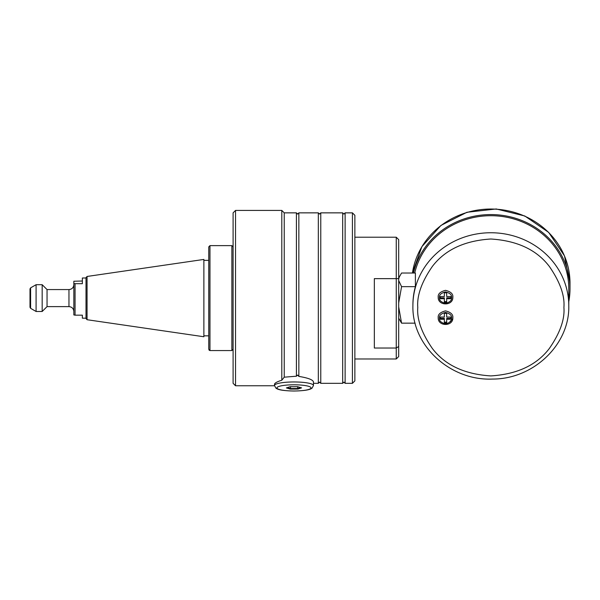 <?xml version="1.0" encoding="UTF-8"?>
<svg xmlns="http://www.w3.org/2000/svg" width="600" height="600" viewBox="0 0 600 600"><rect width="100%" height="100%" fill="white"/><g stroke="black" fill="none" stroke-linecap="round" stroke-linejoin="round"><path stroke-width="0.9" d="M86.01 298.087L86.01 318.51L86.01 277.673L87.052 276.465L87.052 319.718L203.873 336.75L203.873 259.433L87.052 276.465M203.873 335.835L208.748 335.835L208.748 349.26L208.748 246.923L209.962 245.625L209.962 350.558L209.093 350.168M209.962 245.625L231.877 245.625L233.1 246.923L231.877 245.625L231.877 350.558L233.1 349.26L231.877 350.558L209.962 350.558L208.748 349.26M203.873 260.347L208.748 260.347L208.748 246.923M396.255 237.21L398.692 239.647L398.692 278.67L396.255 278.647L396.255 237.21L354.862 237.21M398.692 278.67L398.692 356.535L396.255 358.972L396.255 348.03L374.34 348.03L374.34 278.647L396.255 278.647L396.255 348.03L398.692 346.493M274.5 385.5L275.88 388.118C277.192 388.98 279.135 390.697 293.978 391.028C308.82 390.697 310.763 388.98 312.082 388.118L313.462 385.5A19.485 3.54 0 0 0 293.978 381.96A19.485 3.54 0 0 0 274.5 385.5L274.5 384.3C274.627 383.077 277.065 381.72 281.805 380.228L284.235 377.183L284.235 212.858L296.415 212.858L297.63 214.072L298.853 212.858L318.33 212.858L319.553 214.072L320.767 212.858L320.767 383.325L342.683 383.325L342.683 212.858L343.897 214.072L345.12 212.858L345.12 383.325L352.425 383.325L352.425 212.858L345.12 212.858M298.853 212.858L298.853 376.403C307.995 377.91 312.862 379.74 313.462 381.907L313.462 385.5M284.235 377.183L296.415 376.207L297.63 375.06L298.853 376.403M352.425 212.858L354.862 215.295L354.862 380.888L352.425 383.325M235.53 385.763L233.1 383.325L233.1 212.858L235.53 210.42L235.53 385.763L274.507 385.763M318.33 212.858L318.33 383.325L313.462 383.325M284.235 212.858L281.805 210.42L281.805 380.228M296.415 212.858L296.415 376.207M297.63 386.685L301.567 387.862L297.915 389.07L290.325 389.1L286.388 387.923L290.04 386.715L297.63 386.685L297.623 388.507L300.517 387.548M287.415 387.577L290.595 388.53L297.623 388.507L297.915 389.07M290.595 386.707L290.325 389.1M568.785 305.76A77.94 73.012 180 0 0 490.845 232.748A77.94 73.012 180 0 0 412.905 305.76C411.81 345.623 450.375 380.955 492.472 379.065C533.423 379.237 569.79 344.505 568.785 305.76L568.785 288.72A77.94 73.012 0 0 0 499.275 216.135A77.94 73.012 0 0 0 414.728 273.022M398.692 278.032L401.565 273.022L415.38 273.022L415.38 286.65A77.94 73.012 180 0 0 412.905 304.905L412.905 305.76M413.482 273.022A79.155 74.153 0 0 1 499.268 214.987A79.155 74.153 0 0 1 570 288.72A79.155 74.153 0 0 1 568.785 301.68M570 283.185L564.465 255.855L548.655 232.373L524.805 215.993L496.245 208.972L466.942 212.272L440.947 225.435L421.882 246.667L412.433 273.022A79.155 74.153 0 0 1 496.283 209.205A79.155 74.153 0 0 1 570 283.185L570 288.72M450.06 321.322L452.692 319.05M398.692 306.877L401.565 323.16L398.692 318.15M399.472 276.3L398.692 279.105M398.692 280.575L401.565 286.65L398.692 302.94M401.565 323.16L415.132 323.16M401.565 286.65L415.38 286.65M452.827 317.73C453.24 314.498 450.803 312.21 445.522 310.882C440.235 312.21 437.798 314.498 438.21 317.73C437.76 326.663 453.278 326.663 452.827 317.73M452.827 297.195C453.24 293.962 450.803 291.675 445.522 290.347C440.235 291.675 437.798 293.962 438.21 297.195C437.76 306.127 453.278 306.127 452.827 297.195M440.377 317.062L444.353 317.062L444.353 313.335L446.685 313.335L446.685 317.062L450.66 317.062L450.66 319.252L446.685 319.252L446.685 322.972L444.353 322.972L444.353 319.252L440.377 319.252L440.377 317.062L440.377 318.397L444.353 318.397L444.353 319.252M444.353 296.528L444.353 292.8L446.685 292.8L446.685 296.528L450.66 296.528L450.66 298.718L446.685 298.718L446.685 302.438L444.353 302.438L444.353 298.718L440.377 298.718L440.377 296.528L444.353 296.528M444.353 316.207L444.353 313.335M446.685 322.972L446.685 322.125L444.353 322.125M446.685 322.125L446.685 318.397L450.66 318.397L450.66 317.062M450.66 319.252L450.66 318.397M446.685 316.207L446.685 313.335M444.353 292.8L444.353 295.673M440.377 296.528L440.377 297.862L444.353 297.862L444.353 298.718M446.685 302.438L446.685 301.59L444.353 301.59M446.685 301.59L446.685 297.862L450.66 297.862L450.66 298.718M450.66 296.528L450.66 297.862M446.685 292.8L446.685 295.673M30.608 287.858L30.608 308.325L30 307.267L30 288.915L30.608 287.858L36.09 284.7L36.09 311.483L42.172 311.483L42.172 284.7L36.09 284.7M47.047 289.567L68.963 289.567L68.963 306.615L47.047 306.615L47.047 289.567L42.172 284.7M86.01 278.002L82.358 278.002L82.358 283.695L75.052 283.695L75.052 315.165L73.838 314.94L73.838 281.243L82.358 281.017M75.052 315.165L82.358 315.165L82.358 318.18L86.01 318.18M75.052 283.695L73.838 283.47M293.978 390.99A17.047 3.098 180 0 0 311.025 387.893A17.047 3.098 180 0 0 293.978 384.795A17.047 3.098 180 0 0 276.93 387.893A17.047 3.098 180 0 0 293.978 390.99M563.91 307.462C564.885 319.358 560.018 333.053 549.3 348.532C536.61 365.145 517.125 374.272 490.845 375.915C464.565 374.272 445.08 365.145 432.39 348.532C421.673 333.053 416.805 319.358 417.78 307.462C416.805 295.567 421.673 281.873 432.39 266.392C445.08 249.78 464.565 240.653 490.845 239.01C517.125 240.653 536.61 249.78 549.3 266.392C560.018 281.873 564.885 295.567 563.91 307.462M451.605 318.157C451.957 320.85 449.925 322.755 445.522 323.858C441.112 322.755 439.088 320.85 439.433 318.157C439.088 315.457 441.112 313.56 445.522 312.45C449.925 313.56 451.957 315.457 451.605 318.157M451.605 297.623C451.957 300.315 449.925 302.22 445.522 303.322C441.112 302.22 439.088 300.315 439.433 297.623C439.088 294.923 441.112 293.025 445.522 291.915C449.925 293.025 451.957 294.923 451.605 297.623M87.052 319.718L86.01 318.51M354.862 358.972L396.255 358.972M318.33 383.325L319.553 382.11L320.767 383.325M342.683 383.325L343.897 382.11L345.12 383.325M235.53 210.42L281.805 210.42M320.767 212.858L342.683 212.858M68.963 306.615C71.925 306.9 73.545 308.528 73.838 311.483M68.963 289.567C71.925 289.282 73.545 287.655 73.838 284.7M47.047 306.615L42.172 311.483M30.608 308.325L36.09 311.483"/></g></svg>
